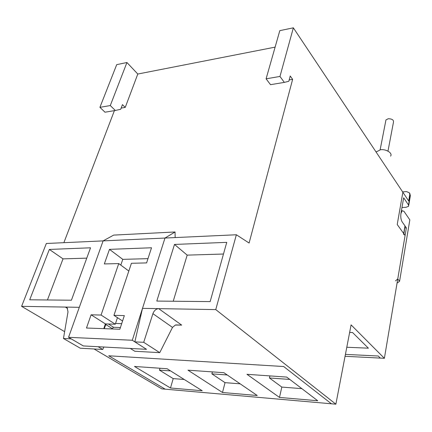 <?xml version="1.0" encoding="UTF-8"?>
<svg xmlns="http://www.w3.org/2000/svg" width="432" height="432" viewBox="0 0 432 432"><rect width="100%" height="100%" fill="white"/><g stroke="black" fill="none" stroke-linecap="round" stroke-linejoin="round"><path stroke-width="0.65" d="M132.295 340.254L68.553 337.322L83.306 345.929L98.161 346.729L102.767 349.466L80.266 348.208L63.461 338.499L71.204 338.866L83.306 345.929L146.518 349.315L132.295 340.254L164.992 238.043L175.068 231.979L175.154 237.578M151.529 247.763L146.588 262.91L131.425 263.277L113.94 315.355L124.346 315.598L119.853 329.238L86.481 328.023L91.098 314.809L101.072 315.047L118.751 263.585L104.333 263.936L109.474 249.35L151.529 247.763M68.553 337.322L103.113 240.883L164.992 238.043L142.495 308.367L215.757 309.593L236.363 234.765L164.992 238.043M64.627 331.663L21.6 306.342L46.332 243.491L103.113 240.883L113.686 235.1L175.068 231.979M120.809 265.108L122.774 259.357L147.976 258.649M103.766 328.655L105.381 323.892L115.274 324.211L117.455 317.66M122.774 259.357L109.474 249.35M128.817 271.042L118.751 263.585M105.381 323.892L91.098 314.809M101.072 315.047L115.274 324.211M113.94 315.355L122.564 321.019M187.996 370.192L222.491 392.499L257.234 395.507L223.906 372.697L187.996 370.192M94.057 348.98L161.838 388.87L165.197 389.167L108.729 355.779L283.689 366.536L331.42 403.79L283.689 366.536L108.729 355.779L165.197 389.167L335.869 404.179L215.757 309.593M246.974 374.306L279.488 397.435L317.704 400.739L286.718 377.082L246.974 374.306M134.492 366.46L170.489 388.001L202.214 390.744L167.098 368.734L134.492 366.46M279.488 397.435L281.815 387.083L269.438 377.978L269.919 375.91M269.438 377.978L289.807 379.436M281.815 387.083L301.871 388.649M222.491 392.499L225.034 382.655L211.874 373.864L212.398 371.898M211.874 373.864L227.21 374.96M225.034 382.655L240.176 383.832M170.489 388.001L173.205 378.605L159.44 370.121L160.002 368.242M159.44 370.121L170.575 370.915M173.205 378.605L184.216 379.463M401.976 207.527L406.102 207.279L408.58 206.275L408.515 205.022L403.666 197.797L400.934 213.532C400.507 216.945 400.912 219.731 402.154 221.891L404.973 225.893L403.915 233.831M408.721 205.465L410.222 196.609L409.412 192.834L406.566 191.597L402.624 191.884M403.763 234.706L403.682 233.507L397.224 224.51L405.086 235.467L384.383 358.295L351.086 324.88L335.869 404.179M409.752 194.713L408.683 200.983L402.862 192.235L397.224 224.51L402.862 192.235L293.36 27.821L279.968 76.442L284.332 82.388L288.824 81.275L290.234 76.021L292.631 79.358L249.102 243.038L236.363 234.765M345.06 356.297L380.322 358.09L378.227 356.006L345.422 354.386L378.227 356.006L380.322 358.09L384.383 358.295M397.051 283.133L399.578 281.254L409.838 219.872L403.952 211.313L402.154 210.724L400.934 213.532C400.507 216.945 400.912 219.731 402.154 221.891L406.366 227.869L397.753 278.969L395.48 280.859M404.914 227.934L406.366 227.869M385.76 120.928L385.96 119.902L388.271 118.735C392.094 118.832 393.822 119.993 393.46 122.218L387.979 151.13M376.061 151.994L380.581 149.72C386.284 148.959 392.855 153.209 390.593 156.13M115.349 110.479L105.008 112.196L99.911 107.336L116.71 64.643L126.927 62.51L110.279 105.559L115.349 110.479L120.69 109.274L122.445 104.636L125.248 107.401L137.792 74.039L126.927 62.51M137.792 74.039L275.108 47.137M279.968 76.442L266.09 78.824L279.806 30.645L293.36 27.821M349.634 332.435L352.561 332.532L368.393 348.187L346.793 347.242M226.751 242.357L174.496 244.442L156.794 301.072L210.152 301.606L226.751 242.357M142.495 308.367L134.849 341.885L143.71 342.301L152.912 313.664C154.138 310.549 156.055 308.875 158.674 308.637L181.678 325.107L175.765 324.929M134.849 341.885L146.518 349.315L130.286 348.446L134.806 351.259L159.748 352.652L172.503 327.407L175.36 325.058L181.678 325.107M63.461 338.499L68.008 311.855L67.133 307.854L65.324 307.076L79.31 307.309L103.113 240.883M21.6 306.342L65.324 307.076L67.603 308.497M105.997 323.914L104.279 328.671M121.689 323.665L115.517 323.471M289.181 79.936L292.631 79.358M121.138 108.092L125.248 107.401M63.871 242.687L114.404 110.635M49.351 249.437L29.705 299.797L71.42 300.213L90.542 247.795L49.351 249.437L63.029 258.865L47.439 299.975M266.09 78.824L270.529 84.683L284.332 82.388M99.911 107.336L110.279 105.559M159.748 352.652L143.71 342.301M120.42 327.526L113.557 327.289L111.785 328.946M103.837 347.031L102.767 349.466M86.762 258.152L63.029 258.865M223.484 254.027L187.18 255.123L174.496 244.442M187.18 255.123L173.221 301.234M408.515 205.022L410.157 195.334L409.412 192.834M403.682 233.507L404.973 225.893M399.578 281.254L397.753 278.969M172.503 327.407L152.912 313.664M111.996 328.466L105.705 324.47M113.557 327.289L108.394 323.989M410.378 195.869L409.817 193.455M401.414 210.767L402.154 210.724M385.96 119.902L380.138 149.774M376.213 151.74L376.137 152.113"/></g></svg>
